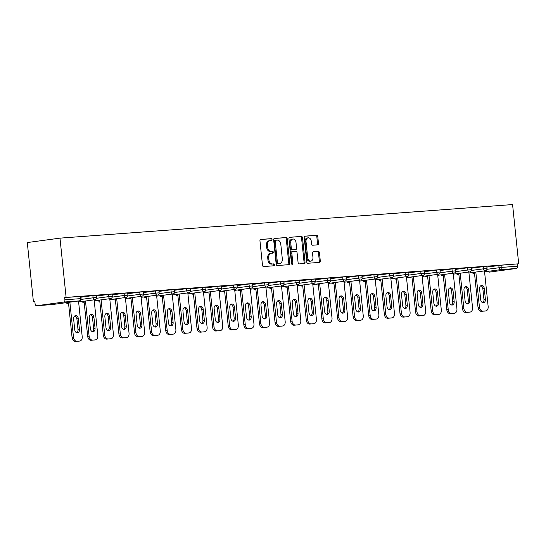 <?xml version="1.0" encoding="UTF-8"?>
<svg xmlns="http://www.w3.org/2000/svg" width="546" height="546" viewBox="0 0 546 546"><rect width="100%" height="100%" fill="white"/><g stroke="black" fill="none" stroke-linecap="round" stroke-linejoin="round"><path stroke-width="0.82" d="M272.024 239.551A0.955 0.689 82.3 0 0 271.239 238.657L260.804 239.428A1.365 0.983 82.3 0 0 260.756 239.435A1.365 0.983 82.3 0 0 259.957 240.861L262.483 265.26A1.365 0.983 82.3 0 0 263.602 266.544L274.044 265.772A0.955 0.689 82.3 0 0 273.846 263.875L272.495 263.977A4.361 3.146 82.3 0 1 268.905 259.869L268.693 257.835A4.361 3.146 82.3 0 1 271.253 253.276A4.361 3.146 82.3 0 1 271.389 253.262L272.741 253.16A0.955 0.689 82.3 0 0 272.543 251.262L271.191 251.365A4.361 3.146 82.3 0 1 267.601 247.256L267.39 245.222A4.361 3.146 82.3 0 1 269.949 240.67A4.361 3.146 82.3 0 1 270.086 240.656L271.437 240.554A0.955 0.689 82.3 0 0 272.024 239.551M270.714 240.609A0.955 0.689 82.3 0 0 270.29 238.786L260.524 239.51M273.321 265.827A0.955 0.689 82.3 0 0 272.891 264.005L272.495 263.977M272.017 253.214A0.955 0.689 82.3 0 0 271.587 251.392L271.191 251.365M317.642 244.847A1.365 0.983 82.3 0 0 317.683 244.84A1.365 0.983 82.3 0 0 318.482 243.414L317.772 236.568A1.365 0.983 82.3 0 0 316.653 235.285L305.057 236.145A1.365 0.983 82.3 0 0 305.016 236.152A1.365 0.983 82.3 0 0 304.218 237.571L306.743 261.978A1.365 0.983 82.3 0 0 307.862 263.261L319.458 262.401A1.365 0.983 82.3 0 0 319.499 262.401A1.365 0.983 82.3 0 0 320.297 260.974L319.444 252.702A1.365 0.983 82.3 0 0 318.318 251.419L313.356 251.788A1.365 0.983 82.3 0 0 313.315 251.795A1.365 0.983 82.3 0 0 312.517 253.214L312.94 257.316A3.645 2.634 82.3 0 1 310.804 261.131A3.645 2.634 82.3 0 1 307.685 257.712L306.026 241.639A3.645 2.634 82.3 0 1 308.162 237.831A3.645 2.634 82.3 0 1 311.281 241.25L311.554 243.932A1.365 0.983 82.3 0 0 312.681 245.215L317.642 244.847M518.7 263.814L66.107 297.393L59.985 238.138L512.578 204.559L518.7 263.814L501.76 265.158L501.986 267.369L517.499 266.216L517.274 264.005M287.223 238.834A1.365 0.983 82.3 0 0 286.097 237.551L274.508 238.411A1.365 0.983 82.3 0 0 274.467 238.418A1.365 0.983 82.3 0 0 273.662 239.844L276.187 264.244A1.365 0.983 82.3 0 0 277.307 265.527L288.902 264.667A1.365 0.983 82.3 0 0 288.943 264.667A1.365 0.983 82.3 0 0 289.742 263.24L287.223 238.834L286.268 238.964A1.365 0.983 82.3 0 0 285.149 237.681L274.228 238.493M289.783 237.278L301.378 236.418A1.365 0.983 82.3 0 1 302.498 237.701L305.023 262.107A1.365 0.983 82.3 0 1 304.218 263.534A1.365 0.983 82.3 0 1 304.177 263.534L299.215 263.902A1.365 0.983 82.3 0 1 298.096 262.619L297.072 252.723A1.365 0.983 82.3 0 0 295.946 251.44L292.656 251.686A1.365 0.983 82.3 0 0 292.615 251.692A1.365 0.983 82.3 0 0 291.817 253.112L292.881 263.418A0.955 0.689 82.3 0 1 291.503 263.52L288.943 238.711A1.365 0.983 82.3 0 1 289.742 237.285A1.365 0.983 82.3 0 1 289.783 237.278L289.701 237.292M59.985 238.138L27.3 242.56L33.422 301.815L34.862 301.706M63.691 302.061L36.725 305.712L52.239 304.559L79.204 300.914L63.691 302.061A2.082 1.44 -94.2 0 0 64.906 299.795L80.419 298.648L80.194 296.437L64.681 297.584L64.906 299.795M36.725 305.712A2.082 1.44 -94.2 0 1 36.664 305.719A2.082 1.44 -94.2 0 1 35.081 303.835L34.855 301.624L33.422 301.815M489.318 272.133A2.082 1.44 85.8 0 1 489.257 272.14L516.284 268.482L500.771 269.635L484.568 271.826M486.868 267.083L501.76 265.158M66.107 297.393L64.681 297.584M80.194 296.437L80.835 296.417L81.067 298.628L80.419 298.648A2.082 1.44 -94.2 0 1 79.204 300.914A2.082 1.502 82.3 0 0 79.272 300.907A2.082 2.082 0 0 0 81.067 298.628M483.21 266.619L486.786 266.298L487.018 268.509L483.442 268.83L483.21 266.619L471.253 268.236M467.601 267.779L471.171 267.451L471.403 269.663L467.826 269.99L467.601 267.779L455.644 269.396M451.986 268.939L455.562 268.612L455.787 270.823L452.218 271.15L451.986 268.939L440.028 270.557M436.37 270.099L439.946 269.772L440.178 271.983L436.602 272.304L436.37 270.099L424.413 271.717M420.761 271.253L424.331 270.932L424.563 273.137L420.986 273.464L420.761 271.253L408.804 272.87M405.146 272.413L408.722 272.085L408.947 274.297L405.371 274.624L405.146 272.413L393.188 274.031M389.53 273.573L393.106 273.246L393.332 275.457L389.762 275.785L389.53 273.573L377.573 275.191M373.921 274.734L377.491 274.406L377.723 276.617L374.147 276.938L373.921 274.734L361.957 276.351M358.306 275.887L361.882 275.566L362.107 277.771L358.531 278.098L358.306 275.887L346.348 277.505M342.69 277.047L346.266 276.72L346.492 278.931L342.922 279.259L342.69 277.047L330.733 278.665M327.081 278.207L330.651 277.88L330.883 280.091L327.307 280.419L327.081 278.207L315.117 279.825M311.466 279.361L315.042 279.04L315.267 281.251L311.691 281.572L311.466 279.361L299.508 280.985M295.85 280.521L299.426 280.2L299.652 282.405L296.082 282.732L295.85 280.521L283.893 282.139M280.235 281.681L283.811 281.354L284.043 283.565L280.467 283.893L280.235 281.681L268.277 283.299M264.626 282.842L268.195 282.514L268.427 284.725L264.851 285.046L264.626 282.842L252.668 284.459M249.01 283.995L252.586 283.674L252.812 285.886L249.242 286.206L249.01 283.995L237.053 285.613M233.395 285.155L236.971 284.828L237.203 287.039L233.627 287.367L233.395 285.155L221.437 286.773M217.786 286.316L221.355 285.988L221.587 288.199L218.011 288.527L217.786 286.316L205.828 287.933M202.17 287.476L205.746 287.148L205.972 289.36L202.395 289.68L202.17 287.476L190.213 289.093M186.555 288.629L190.131 288.308L190.356 290.513L186.787 290.841L186.555 288.629L174.597 290.247M170.946 289.79L174.515 289.462L174.747 291.673L171.171 292.001L170.946 289.79L158.982 291.407M155.33 290.95L158.906 290.622L159.132 292.833L155.555 293.161L155.33 290.95L143.373 292.567M139.715 292.11L143.291 291.782L143.516 293.994L139.947 294.314L139.715 292.11L127.757 293.728M124.106 293.263L127.675 292.943L127.907 295.147L124.331 295.475L124.106 293.263L112.142 294.881M108.49 294.424L112.066 294.096L112.292 296.307L108.715 296.635L108.49 294.424L96.533 296.041M92.875 295.584L96.451 295.256L96.676 297.468L93.107 297.795L92.875 295.584L80.917 297.201M517.499 266.216A2.082 1.44 85.8 0 1 516.284 268.482M269.13 240.779A4.361 3.146 82.3 0 0 268.994 240.8A4.361 3.146 82.3 0 0 266.434 245.352L267.39 245.222M270.243 251.494A4.361 3.146 82.3 0 1 266.646 247.386L266.434 245.352M270.434 253.392A4.361 3.146 82.3 0 0 270.297 253.405A4.361 3.146 82.3 0 0 267.738 257.965L268.693 257.835M271.539 264.1A4.361 3.146 82.3 0 1 267.95 259.998L267.738 257.965M288.227 264.721A1.365 0.983 82.3 0 0 288.793 263.37L286.268 238.964M275.785 240.233A0.955 0.689 82.3 0 0 275.191 241.23L277.409 262.653A0.955 0.689 82.3 0 0 278.194 263.554L279.62 263.445A4.361 3.146 82.3 0 0 279.757 263.431A4.361 3.146 82.3 0 0 282.316 258.872L280.801 244.233A4.361 3.146 82.3 0 0 277.211 240.124L275.785 240.233M275.723 240.24L274.829 240.363A0.955 0.689 82.3 0 0 274.242 241.359L275.191 241.23M278.938 263.541A4.361 3.146 82.3 0 1 278.801 263.561A4.361 3.146 82.3 0 1 278.665 263.575L277.238 263.677A0.955 0.689 82.3 0 1 276.453 262.783L274.242 241.359M289.503 237.36L301.378 236.418M303.501 263.588A1.365 0.983 82.3 0 0 304.067 262.237L301.542 237.831A1.365 0.983 82.3 0 0 300.423 236.548M292.574 251.699L291.707 251.815A1.365 0.983 82.3 0 0 291.66 251.815A1.365 0.983 82.3 0 0 290.861 253.242L291.926 263.547L292.881 263.418M291.81 264.209A0.955 0.689 82.3 0 0 291.926 263.547M296.007 242.451A3.645 2.634 82.3 0 0 292.895 239.032A3.645 2.634 82.3 0 0 290.752 242.84L291.339 248.505A1.365 0.983 82.3 0 0 292.465 249.788L295.755 249.542A1.365 0.983 82.3 0 0 295.796 249.536A1.365 0.983 82.3 0 0 296.594 248.116L296.007 242.451M292.895 239.032L291.939 239.162A3.645 2.634 82.3 0 0 289.803 242.97L290.752 242.84M294.888 249.659A1.365 0.983 82.3 0 1 294.84 249.665A1.365 0.983 82.3 0 1 294.799 249.672L291.509 249.918A1.365 0.983 82.3 0 1 290.383 248.635L289.803 242.97M308.162 237.831L307.207 237.96A3.645 2.634 82.3 0 0 305.071 241.769L306.026 241.639M310.804 261.131L309.848 261.261A3.645 2.634 82.3 0 1 306.729 257.835L305.071 241.769M318.782 262.455A1.365 0.983 82.3 0 0 319.342 261.104L318.489 252.832A1.365 0.983 82.3 0 0 317.369 251.549L313.083 251.87M316.967 244.895A1.365 0.983 82.3 0 0 317.526 243.543L316.823 236.698A1.365 0.983 82.3 0 0 315.697 235.415L304.784 236.227M75.505 341.441L79.634 341.052L75.505 341.441A4.17 3.01 -97.7 0 1 72.072 337.524L68.441 302.368M74.85 315.861A3.262 2.355 -97.7 0 1 76.897 318.864L78.017 329.634A3.262 2.355 -97.7 0 1 76.795 332.794M72.072 337.524L73.498 337.332L69.868 302.177M73.498 337.332A4.17 3.01 82.3 0 0 76.931 341.25M79.634 341.052A4.17 3.01 82.3 0 0 79.764 341.038A4.17 3.01 82.3 0 0 82.207 336.684L78.522 301.003M73.628 319.014A3.262 2.355 -97.7 0 1 75.539 315.608A3.262 2.355 -97.7 0 1 78.331 318.666L79.443 329.443A3.262 2.355 -97.7 0 1 77.532 332.855A3.262 2.355 -97.7 0 1 74.741 329.791L73.628 319.014M91.114 340.288L95.25 339.892L91.114 340.288A4.17 3.01 -97.7 0 1 87.688 336.363L84.05 301.215M90.459 314.701A3.262 2.355 -97.7 0 1 92.513 317.704L93.625 328.48A3.262 2.355 -97.7 0 1 92.404 331.634M87.688 336.363L89.114 336.172L85.483 301.017M89.114 336.172A4.17 3.01 82.3 0 0 92.547 340.09M95.25 339.892A4.17 3.01 82.3 0 0 95.379 339.878A4.17 3.01 82.3 0 0 97.823 335.524L94.137 299.85M89.237 317.861A3.262 2.355 -97.7 0 1 91.155 314.448A3.262 2.355 -97.7 0 1 93.946 317.513L95.059 328.282A3.262 2.355 -97.7 0 1 93.141 331.695A3.262 2.355 -97.7 0 1 90.349 328.631L89.237 317.861M106.729 339.127L110.858 338.732L106.729 339.127A4.17 3.01 -97.7 0 1 103.296 335.203L99.665 300.054M106.074 313.541A3.262 2.355 -97.7 0 1 108.128 316.543L109.241 327.32A3.262 2.355 -97.7 0 1 108.019 330.473M103.296 335.203L104.73 335.012L101.099 299.856M104.73 335.012A4.17 3.01 82.3 0 0 108.156 338.936M110.858 338.732A4.17 3.01 82.3 0 0 110.995 338.718A4.17 3.01 82.3 0 0 113.438 334.364L109.746 298.689M104.852 316.7A3.262 2.355 -97.7 0 1 106.77 313.288A3.262 2.355 -97.7 0 1 109.555 316.352L110.667 327.122A3.262 2.355 -97.7 0 1 108.756 330.535A3.262 2.355 -97.7 0 1 105.965 327.477L104.852 316.7M122.345 337.967L126.474 337.578L122.345 337.967A4.17 3.01 -97.7 0 1 118.912 334.05L115.281 298.894M121.69 312.387A3.262 2.355 -97.7 0 1 123.744 315.383L124.857 326.16A3.262 2.355 -97.7 0 1 123.635 329.32M118.912 334.05L120.338 333.852L116.707 298.703M120.338 333.852A4.17 3.01 82.3 0 0 123.771 337.776M126.474 337.578A4.17 3.01 82.3 0 0 126.604 337.565A4.17 3.01 82.3 0 0 129.047 333.21L125.362 297.529M120.468 315.54A3.262 2.355 -97.7 0 1 122.379 312.135A3.262 2.355 -97.7 0 1 125.171 315.192L126.283 325.969A3.262 2.355 -97.7 0 1 124.372 329.375A3.262 2.355 -97.7 0 1 121.581 326.317L120.468 315.54M137.954 336.814L142.09 336.418L137.954 336.814A4.17 3.01 -97.7 0 1 134.528 332.889L130.89 297.734M137.299 311.227A3.262 2.355 -97.7 0 1 139.353 314.23L140.465 325A3.262 2.355 -97.7 0 1 139.25 328.16M134.528 332.889L135.954 332.698L132.323 297.543M135.954 332.698A4.17 3.01 82.3 0 0 139.387 336.616M142.09 336.418A4.17 3.01 82.3 0 0 142.219 336.404A4.17 3.01 82.3 0 0 144.663 332.05L140.977 296.369M136.077 314.38A3.262 2.355 -97.7 0 1 137.995 310.974A3.262 2.355 -97.7 0 1 140.786 314.032L141.899 324.809A3.262 2.355 -97.7 0 1 139.981 328.221A3.262 2.355 -97.7 0 1 137.196 325.157L136.077 314.38M153.569 335.654L157.705 335.258L153.569 335.654A4.17 3.01 -97.7 0 1 150.136 331.729L146.505 296.58M152.914 310.067A3.262 2.355 -97.7 0 1 154.968 313.07L156.081 323.846A3.262 2.355 -97.7 0 1 154.859 326.999M150.136 331.729L151.57 331.538L147.939 296.382M151.57 331.538A4.17 3.01 82.3 0 0 155.003 335.456M157.705 335.258A4.17 3.01 82.3 0 0 157.835 335.244A4.17 3.01 82.3 0 0 160.278 330.89L156.586 295.215M151.692 313.227A3.262 2.355 -97.7 0 1 153.61 309.814A3.262 2.355 -97.7 0 1 156.395 312.878L157.514 323.648A3.262 2.355 -97.7 0 1 155.596 327.061A3.262 2.355 -97.7 0 1 152.805 323.996L151.692 313.227M169.185 334.493L173.314 334.097L169.185 334.493A4.17 3.01 -97.7 0 1 165.752 330.576L162.121 295.42M168.53 308.906A3.262 2.355 -97.7 0 1 170.584 311.909L171.697 322.686A3.262 2.355 -97.7 0 1 170.475 325.846M165.752 330.576L167.185 330.378L163.547 295.229M167.185 330.378A4.17 3.01 82.3 0 0 170.611 334.302M173.314 334.097A4.17 3.01 82.3 0 0 173.444 334.084A4.17 3.01 82.3 0 0 175.887 329.736L172.202 294.055M167.308 312.066A3.262 2.355 -97.7 0 1 169.219 308.654A3.262 2.355 -97.7 0 1 172.01 311.718L173.123 322.495A3.262 2.355 -97.7 0 1 171.212 325.901A3.262 2.355 -97.7 0 1 168.421 322.843L167.308 312.066M184.801 333.333L188.93 332.944L184.801 333.333A4.17 3.01 -97.7 0 1 181.368 329.415L177.737 294.26M184.138 307.753A3.262 2.355 -97.7 0 1 186.193 310.749L187.305 321.526A3.262 2.355 -97.7 0 1 186.09 324.686M181.368 329.415L182.794 329.218L179.163 294.069M182.794 329.218A4.17 3.01 82.3 0 0 186.227 333.142M188.93 332.944A4.17 3.01 82.3 0 0 189.059 332.93A4.17 3.01 82.3 0 0 191.503 328.576L187.817 292.895M182.924 310.906A3.262 2.355 -97.7 0 1 184.835 307.5A3.262 2.355 -97.7 0 1 187.626 310.558L188.739 321.335A3.262 2.355 -97.7 0 1 186.821 324.74A3.262 2.355 -97.7 0 1 184.036 321.683L182.924 310.906M200.409 332.18L204.545 331.784L200.409 332.18A4.17 3.01 -97.7 0 1 196.983 328.255L193.345 293.1M199.754 306.593A3.262 2.355 -97.7 0 1 201.808 309.596L202.921 320.365A3.262 2.355 -97.7 0 1 201.699 323.525M196.983 328.255L198.41 328.064L194.779 292.909M198.41 328.064A4.17 3.01 82.3 0 0 201.843 331.982M204.545 331.784A4.17 3.01 82.3 0 0 204.675 331.77A4.17 3.01 82.3 0 0 207.118 327.416L203.433 291.741M198.532 309.753A3.262 2.355 -97.7 0 1 200.45 306.34A3.262 2.355 -97.7 0 1 203.235 309.398L204.354 320.174A3.262 2.355 -97.7 0 1 202.436 323.587A3.262 2.355 -97.7 0 1 199.645 320.522L198.532 309.753M216.025 331.019L220.154 330.623L216.025 331.019A4.17 3.01 -97.7 0 1 212.592 327.095L208.961 291.946M215.37 305.432A3.262 2.355 -97.7 0 1 217.424 308.435L218.536 319.212A3.262 2.355 -97.7 0 1 217.315 322.365M212.592 327.095L214.025 326.904L210.387 291.748M214.025 326.904A4.17 3.01 82.3 0 0 217.451 330.828M220.154 330.623A4.17 3.01 82.3 0 0 220.284 330.61A4.17 3.01 82.3 0 0 222.727 326.255L219.042 290.581M214.148 308.592A3.262 2.355 -97.7 0 1 216.059 305.18A3.262 2.355 -97.7 0 1 218.85 308.244L219.963 319.014A3.262 2.355 -97.7 0 1 218.052 322.427A3.262 2.355 -97.7 0 1 215.26 319.362L214.148 308.592M231.64 329.859L235.77 329.463L231.64 329.859A4.17 3.01 -97.7 0 1 228.208 325.942L224.577 290.786M230.978 304.272A3.262 2.355 -97.7 0 1 233.033 307.275L234.152 318.052A3.262 2.355 -97.7 0 1 232.93 321.212M228.208 325.942L229.634 325.744L226.003 290.595M229.634 325.744A4.17 3.01 82.3 0 0 233.067 329.668M235.77 329.463A4.17 3.01 82.3 0 0 235.899 329.45A4.17 3.01 82.3 0 0 238.343 325.102L234.657 289.421M229.764 307.432A3.262 2.355 -97.7 0 1 231.675 304.02A3.262 2.355 -97.7 0 1 234.466 307.084L235.579 317.861A3.262 2.355 -97.7 0 1 233.661 321.266A3.262 2.355 -97.7 0 1 230.876 318.209L229.764 307.432M247.249 328.699L251.385 328.31L247.249 328.699A4.17 3.01 -97.7 0 1 243.823 324.781L240.185 289.626M246.594 303.119A3.262 2.355 -97.7 0 1 248.648 306.122L249.761 316.892A3.262 2.355 -97.7 0 1 248.539 320.052M243.823 324.781L245.25 324.59L241.619 289.435M245.25 324.59A4.17 3.01 82.3 0 0 248.683 328.508M251.385 328.31A4.17 3.01 82.3 0 0 251.515 328.296A4.17 3.01 82.3 0 0 253.958 323.942L250.273 288.261M245.372 306.272A3.262 2.355 -97.7 0 1 247.29 302.866A3.262 2.355 -97.7 0 1 250.082 305.924L251.194 316.7A3.262 2.355 -97.7 0 1 249.276 320.106A3.262 2.355 -97.7 0 1 246.485 317.049L245.372 306.272M262.865 327.545L266.994 327.15L262.865 327.545A4.17 3.01 -97.7 0 1 259.432 323.621L255.801 288.465M262.21 301.958A3.262 2.355 -97.7 0 1 264.264 304.961L265.376 315.731A3.262 2.355 -97.7 0 1 264.155 318.891M259.432 323.621L260.865 323.43L257.227 288.274M260.865 323.43A4.17 3.01 82.3 0 0 264.291 327.347M266.994 327.15A4.17 3.01 82.3 0 0 267.124 327.136A4.17 3.01 82.3 0 0 269.574 322.782L265.882 287.107M260.988 305.118A3.262 2.355 -97.7 0 1 262.899 301.706A3.262 2.355 -97.7 0 1 265.69 304.764L266.803 315.54A3.262 2.355 -97.7 0 1 264.892 318.953A3.262 2.355 -97.7 0 1 262.1 315.888L260.988 305.118M278.48 326.385L282.61 325.989L278.48 326.385A4.17 3.01 -97.7 0 1 275.048 322.461L271.417 287.312M277.825 300.798A3.262 2.355 -97.7 0 1 279.873 303.801L280.992 314.578A3.262 2.355 -97.7 0 1 279.77 317.731M275.048 322.461L276.474 322.27L272.843 287.114M276.474 322.27A4.17 3.01 82.3 0 0 279.907 326.194M282.61 325.989A4.17 3.01 82.3 0 0 282.739 325.976A4.17 3.01 82.3 0 0 285.183 321.621L281.497 285.947M276.604 303.958A3.262 2.355 -97.7 0 1 278.515 300.546A3.262 2.355 -97.7 0 1 281.306 303.61L282.418 314.38A3.262 2.355 -97.7 0 1 280.507 317.792A3.262 2.355 -97.7 0 1 277.716 314.735L276.604 303.958M294.089 325.225L298.225 324.829L294.089 325.225A4.17 3.01 -97.7 0 1 290.663 321.307L287.025 286.152M293.434 299.638A3.262 2.355 -97.7 0 1 295.488 302.641L296.601 313.418A3.262 2.355 -97.7 0 1 295.379 316.578M290.663 321.307L292.09 321.109L288.459 285.961M292.09 321.109A4.17 3.01 82.3 0 0 295.522 325.034M298.225 324.829A4.17 3.01 82.3 0 0 298.355 324.815A4.17 3.01 82.3 0 0 300.798 320.468L297.113 284.787M292.212 302.798A3.262 2.355 -97.7 0 1 294.13 299.392A3.262 2.355 -97.7 0 1 296.922 302.45L298.034 313.227A3.262 2.355 -97.7 0 1 296.116 316.632A3.262 2.355 -97.7 0 1 293.332 313.575L292.212 302.798M309.705 324.065L313.834 323.676L309.705 324.065A4.17 3.01 -97.7 0 1 306.272 320.147L302.641 284.992M309.05 298.485A3.262 2.355 -97.7 0 1 311.104 301.488L312.216 312.257A3.262 2.355 -97.7 0 1 310.995 315.417M306.272 320.147L307.705 319.956L304.074 284.8M307.705 319.956A4.17 3.01 82.3 0 0 311.131 323.874M313.834 323.676A4.17 3.01 82.3 0 0 313.97 323.662A4.17 3.01 82.3 0 0 316.414 319.308L312.721 283.627M307.828 301.638A3.262 2.355 -97.7 0 1 309.746 298.232A3.262 2.355 -97.7 0 1 312.53 301.29L313.643 312.066A3.262 2.355 -97.7 0 1 311.732 315.479A3.262 2.355 -97.7 0 1 308.94 312.414L307.828 301.638M325.32 322.911L329.45 322.515L325.32 322.911A4.17 3.01 -97.7 0 1 321.887 318.987L318.257 283.838M324.665 297.324A3.262 2.355 -97.7 0 1 326.72 300.327L327.832 311.104A3.262 2.355 -97.7 0 1 326.61 314.257M321.887 318.987L323.314 318.796L319.683 283.64M323.314 318.796A4.17 3.01 82.3 0 0 326.747 322.713M329.45 322.515A4.17 3.01 82.3 0 0 329.579 322.502A4.17 3.01 82.3 0 0 332.023 318.147L328.337 282.473M323.444 300.484A3.262 2.355 -97.7 0 1 325.355 297.072A3.262 2.355 -97.7 0 1 328.146 300.136L329.258 310.906A3.262 2.355 -97.7 0 1 327.347 314.319A3.262 2.355 -97.7 0 1 324.556 311.254L323.444 300.484M340.929 321.751L345.065 321.355L340.929 321.751A4.17 3.01 -97.7 0 1 337.503 317.827L333.865 282.678M340.274 296.164A3.262 2.355 -97.7 0 1 342.328 299.167L343.441 309.944A3.262 2.355 -97.7 0 1 342.226 313.097M337.503 317.827L338.93 317.635L335.299 282.48M338.93 317.635A4.17 3.01 82.3 0 0 342.362 321.56M345.065 321.355A4.17 3.01 82.3 0 0 345.195 321.341A4.17 3.01 82.3 0 0 347.638 316.987L343.953 281.313M339.052 299.324A3.262 2.355 -97.7 0 1 340.97 295.912A3.262 2.355 -97.7 0 1 343.762 298.976L344.874 309.746A3.262 2.355 -97.7 0 1 342.956 313.158A3.262 2.355 -97.7 0 1 340.172 310.101L339.052 299.324M356.545 320.591L360.681 320.202L356.545 320.591A4.17 3.01 -97.7 0 1 353.112 316.673L349.481 281.518M355.89 295.011A3.262 2.355 -97.7 0 1 357.944 298.007L359.056 308.783A3.262 2.355 -97.7 0 1 357.835 311.943M353.112 316.673L354.545 316.475L350.914 281.327M354.545 316.475A4.17 3.01 82.3 0 0 357.978 320.4M360.681 320.202A4.17 3.01 82.3 0 0 360.81 320.188A4.17 3.01 82.3 0 0 363.254 315.834L359.561 280.153M354.668 298.164A3.262 2.355 -97.7 0 1 356.586 294.758A3.262 2.355 -97.7 0 1 359.37 297.816L360.49 308.592A3.262 2.355 -97.7 0 1 358.572 311.998A3.262 2.355 -97.7 0 1 355.78 308.94L354.668 298.164M372.16 319.437L376.29 319.041L372.16 319.437A4.17 3.01 -97.7 0 1 368.727 315.513L365.097 280.357M371.505 293.85A3.262 2.355 -97.7 0 1 373.56 296.853L374.672 307.623A3.262 2.355 -97.7 0 1 373.45 310.783M368.727 315.513L370.161 315.322L366.523 280.166M370.161 315.322A4.17 3.01 82.3 0 0 373.587 319.239M376.29 319.041A4.17 3.01 82.3 0 0 376.419 319.028A4.17 3.01 82.3 0 0 378.863 314.673L375.177 278.992M370.284 297.004A3.262 2.355 -97.7 0 1 372.195 293.598A3.262 2.355 -97.7 0 1 374.986 296.655L376.098 307.432A3.262 2.355 -97.7 0 1 374.187 310.845A3.262 2.355 -97.7 0 1 371.396 307.78L370.284 297.004M387.776 318.277L391.905 317.881L387.776 318.277A4.17 3.01 -97.7 0 1 384.343 314.353L380.712 279.204M387.114 292.69A3.262 2.355 -97.7 0 1 389.168 295.693L390.281 306.47A3.262 2.355 -97.7 0 1 389.066 309.623M384.343 314.353L385.769 314.162L382.139 279.006M385.769 314.162A4.17 3.01 82.3 0 0 389.202 318.079M391.905 317.881A4.17 3.01 82.3 0 0 392.035 317.868A4.17 3.01 82.3 0 0 394.478 313.513L390.793 277.839M385.899 295.85A3.262 2.355 -97.7 0 1 387.81 292.438A3.262 2.355 -97.7 0 1 390.602 295.502L391.714 306.272A3.262 2.355 -97.7 0 1 389.796 309.684A3.262 2.355 -97.7 0 1 387.012 306.62L385.899 295.85M403.385 317.117L407.521 316.721L403.385 317.117A4.17 3.01 -97.7 0 1 399.959 313.199L396.321 278.044M402.73 291.53A3.262 2.355 -97.7 0 1 404.784 294.533L405.896 305.31A3.262 2.355 -97.7 0 1 404.675 308.47M399.959 313.199L401.385 313.001L397.754 277.853M401.385 313.001A4.17 3.01 82.3 0 0 404.818 316.926M407.521 316.721A4.17 3.01 82.3 0 0 407.65 316.707A4.17 3.01 82.3 0 0 410.094 312.36L406.408 276.679M401.508 294.69A3.262 2.355 -97.7 0 1 403.426 291.277A3.262 2.355 -97.7 0 1 406.21 294.342L407.33 305.118A3.262 2.355 -97.7 0 1 405.412 308.524A3.262 2.355 -97.7 0 1 402.62 305.467L401.508 294.69M419 315.957L423.13 315.568L419 315.957A4.17 3.01 -97.7 0 1 415.567 312.039L411.937 276.883M418.345 290.376A3.262 2.355 -97.7 0 1 420.4 293.373L421.512 304.149A3.262 2.355 -97.7 0 1 420.29 307.309M415.567 312.039L417.001 311.841L413.363 276.692M417.001 311.841A4.17 3.01 82.3 0 0 420.427 315.765M423.13 315.568A4.17 3.01 82.3 0 0 423.259 315.554A4.17 3.01 82.3 0 0 425.703 311.2L422.017 275.518M417.124 293.53A3.262 2.355 -97.7 0 1 419.035 290.124A3.262 2.355 -97.7 0 1 421.826 293.182L422.938 303.958A3.262 2.355 -97.7 0 1 421.027 307.364A3.262 2.355 -97.7 0 1 418.236 304.306L417.124 293.53M434.616 314.803L438.745 314.407L434.616 314.803A4.17 3.01 -97.7 0 1 431.183 310.879L427.552 275.723M433.954 289.216A3.262 2.355 -97.7 0 1 436.008 292.219L437.128 302.989A3.262 2.355 -97.7 0 1 435.906 306.149M431.183 310.879L432.609 310.688L428.979 275.532M432.609 310.688A4.17 3.01 82.3 0 0 436.042 314.605M438.745 314.407A4.17 3.01 82.3 0 0 438.875 314.394A4.17 3.01 82.3 0 0 441.318 310.039L437.633 274.365M432.739 292.376A3.262 2.355 -97.7 0 1 434.65 288.964A3.262 2.355 -97.7 0 1 437.442 292.021L438.554 302.798A3.262 2.355 -97.7 0 1 436.636 306.21A3.262 2.355 -97.7 0 1 433.852 303.146L432.739 292.376M450.225 313.643L454.361 313.247L450.225 313.643A4.17 3.01 -97.7 0 1 446.799 309.719L443.161 274.57M449.57 288.056A3.262 2.355 -97.7 0 1 451.624 291.059L452.736 301.836A3.262 2.355 -97.7 0 1 451.515 304.989M446.799 309.719L448.225 309.527L444.594 274.372M448.225 309.527A4.17 3.01 82.3 0 0 451.658 313.452M454.361 313.247A4.17 3.01 82.3 0 0 454.49 313.233A4.17 3.01 82.3 0 0 456.934 308.879L453.248 273.205M448.348 291.216A3.262 2.355 -97.7 0 1 450.266 287.803A3.262 2.355 -97.7 0 1 453.057 290.868L454.17 301.638A3.262 2.355 -97.7 0 1 452.252 305.05A3.262 2.355 -97.7 0 1 449.46 301.986L448.348 291.216M465.84 312.483L469.97 312.087L465.84 312.483A4.17 3.01 -97.7 0 1 462.407 308.565L458.777 273.41M465.185 286.896A3.262 2.355 -97.7 0 1 467.24 289.899L468.352 300.675A3.262 2.355 -97.7 0 1 467.13 303.835M462.407 308.565L463.841 308.367L460.203 273.218M463.841 308.367A4.17 3.01 82.3 0 0 467.267 312.292M469.97 312.087A4.17 3.01 82.3 0 0 470.099 312.073A4.17 3.01 82.3 0 0 472.549 307.726L468.857 272.045M463.963 290.056A3.262 2.355 -97.7 0 1 465.875 286.643A3.262 2.355 -97.7 0 1 468.666 289.708L469.778 300.484A3.262 2.355 -97.7 0 1 467.867 303.89A3.262 2.355 -97.7 0 1 465.076 300.832L463.963 290.056M481.456 311.322L485.585 310.933L481.456 311.322A4.17 3.01 -97.7 0 1 478.023 307.405L474.392 272.249M480.801 285.742A3.262 2.355 -97.7 0 1 482.848 288.745L483.968 299.515A3.262 2.355 -97.7 0 1 482.746 302.675M478.023 307.405L479.449 307.214L475.819 272.058M479.449 307.214A4.17 3.01 82.3 0 0 482.882 311.131M485.585 310.933A4.17 3.01 82.3 0 0 485.715 310.92A4.17 3.01 82.3 0 0 488.158 306.565L484.473 270.884M479.579 288.895A3.262 2.355 -97.7 0 1 481.49 285.49A3.262 2.355 -97.7 0 1 484.282 288.547L485.394 299.324A3.262 2.355 -97.7 0 1 483.483 302.73A3.262 2.355 -97.7 0 1 480.692 299.672L479.579 288.895M270.29 238.786L271.239 238.657M272.891 264.005L273.846 263.875M271.587 251.392L272.543 251.262M474.488 273.191L473.744 273.287A2.082 1.44 85.8 0 0 473.805 273.28A2.082 1.502 -97.7 0 1 472.495 272.509M486.943 269.315L501.986 267.369A2.082 1.44 85.8 0 1 500.771 269.635A2.082 1.502 -97.7 0 1 499.058 267.676L498.826 265.465M80.992 299.433L93.107 297.795A2.082 1.502 -97.7 0 0 94.82 299.754A2.082 1.502 82.3 0 0 94.881 299.747A2.082 2.082 0 0 0 96.676 297.468M66.059 302.689A2.082 2.082 0 0 0 67.916 303.392A2.082 1.502 82.3 0 1 67.854 303.399A2.082 1.502 -97.7 0 1 66.544 302.627M96.601 298.273L108.715 296.635A2.082 1.502 -97.7 0 0 110.435 298.594A2.082 1.502 82.3 0 0 110.497 298.587A2.082 2.082 0 0 0 112.292 296.307M112.217 297.113L124.331 295.475A2.082 1.502 -97.7 0 0 126.044 297.433A2.082 1.502 82.3 0 0 126.112 297.427A2.082 2.082 0 0 0 127.907 295.147M127.832 295.952L139.947 294.314A2.082 1.502 -97.7 0 0 141.66 296.28A2.082 1.502 82.3 0 0 141.728 296.273A2.082 2.082 0 0 0 143.516 293.994M143.441 294.799L155.555 293.161A2.082 1.502 -97.7 0 0 157.275 295.12A2.082 1.502 82.3 0 0 157.337 295.113A2.082 2.082 0 0 0 159.132 292.833M159.057 293.639L171.171 292.001A2.082 1.502 -97.7 0 0 172.884 293.96A2.082 1.502 82.3 0 0 172.952 293.953A2.082 2.082 0 0 0 174.747 291.673M174.672 292.479L186.787 290.841A2.082 1.502 -97.7 0 0 188.5 292.799A2.082 1.502 82.3 0 0 188.568 292.793A2.082 2.082 0 0 0 190.356 290.513M190.281 291.325L202.395 289.68A2.082 1.502 -97.7 0 0 204.115 291.646A2.082 1.502 82.3 0 0 204.177 291.639A2.082 2.082 0 0 0 205.972 289.36M205.897 290.165L218.011 288.527A2.082 1.502 -97.7 0 0 219.724 290.486A2.082 1.502 82.3 0 0 219.792 290.479A2.082 2.082 0 0 0 221.587 288.199M221.512 289.005L233.627 287.367A2.082 1.502 -97.7 0 0 235.34 289.325A2.082 1.502 82.3 0 0 235.408 289.319A2.082 2.082 0 0 0 237.203 287.039M237.128 287.844L249.242 286.206A2.082 1.502 -97.7 0 0 250.955 288.165A2.082 1.502 82.3 0 0 251.017 288.158A2.082 2.082 0 0 0 252.812 285.886M252.737 286.691L264.851 285.046A2.082 1.502 -97.7 0 0 266.571 287.012A2.082 1.502 82.3 0 0 266.632 287.005A2.082 2.082 0 0 0 268.427 284.725M268.352 285.531L280.467 283.893A2.082 1.502 -97.7 0 0 282.18 285.851A2.082 1.502 82.3 0 0 282.248 285.845A2.082 2.082 0 0 0 284.043 283.565M283.968 284.37L296.082 282.732A2.082 1.502 -97.7 0 0 297.795 284.691A2.082 1.502 82.3 0 0 297.863 284.684A2.082 2.082 0 0 0 299.652 282.405M299.577 283.21L311.691 281.572A2.082 1.502 -97.7 0 0 313.411 283.538A2.082 1.502 82.3 0 0 313.472 283.531A2.082 2.082 0 0 0 315.267 281.251M315.192 282.057L327.307 280.419A2.082 1.502 -97.7 0 0 329.02 282.378A2.082 1.502 82.3 0 0 329.088 282.371A2.082 2.082 0 0 0 330.883 280.091M330.808 280.897L342.922 279.259A2.082 1.502 -97.7 0 0 344.635 281.217A2.082 1.502 82.3 0 0 344.703 281.21A2.082 2.082 0 0 0 346.492 278.931M346.417 279.736L358.531 278.098A2.082 1.502 -97.7 0 0 360.251 280.057A2.082 1.502 82.3 0 0 360.312 280.05A2.082 2.082 0 0 0 362.107 277.771M362.032 278.583L374.147 276.938A2.082 1.502 -97.7 0 0 375.86 278.904A2.082 1.502 82.3 0 0 375.928 278.897A2.082 2.082 0 0 0 377.723 276.617M377.648 277.423L389.762 275.785A2.082 1.502 -97.7 0 0 391.475 277.743A2.082 1.502 82.3 0 0 391.543 277.737A2.082 2.082 0 0 0 393.332 275.457M393.257 276.262L405.371 274.624A2.082 1.502 -97.7 0 0 407.091 276.583A2.082 1.502 82.3 0 0 407.152 276.576A2.082 2.082 0 0 0 408.947 274.297M408.872 275.102L420.986 273.464A2.082 1.502 -97.7 0 0 422.7 275.423A2.082 1.502 82.3 0 0 422.768 275.416A2.082 2.082 0 0 0 424.563 273.137M424.488 273.949L436.602 272.304A2.082 1.502 -97.7 0 0 438.315 274.269A2.082 1.502 82.3 0 0 438.383 274.263A2.082 2.082 0 0 0 440.178 271.983M440.103 272.788L452.218 271.15A2.082 1.502 -97.7 0 0 453.931 273.109A2.082 1.502 82.3 0 0 453.992 273.102A2.082 2.082 0 0 0 455.787 270.823M455.712 271.628L467.826 269.99A2.082 1.502 -97.7 0 0 469.546 271.949A2.082 1.502 82.3 0 0 469.608 271.942A2.082 2.082 0 0 0 471.403 269.663M471.328 270.468L483.442 268.83A2.082 1.502 -97.7 0 0 485.155 270.796A2.082 1.502 82.3 0 0 485.223 270.789A2.082 2.082 0 0 0 487.018 268.509M68.537 303.31L67.916 303.392A2.082 1.502 82.3 0 0 67.984 303.385M81.675 301.535A2.082 2.082 0 0 0 83.531 302.238A2.082 1.502 82.3 0 1 83.463 302.245A2.082 1.502 -97.7 0 1 82.153 301.467M84.152 302.15L83.531 302.238A2.082 1.502 82.3 0 0 83.593 302.225M97.29 300.375A2.082 2.082 0 0 0 99.147 301.078A2.082 1.502 82.3 0 1 99.079 301.085A2.082 1.502 -97.7 0 1 97.768 300.307M99.761 300.996L99.147 301.078A2.082 1.502 82.3 0 0 99.208 301.064M112.899 299.215A2.082 2.082 0 0 0 114.756 299.918A2.082 1.502 82.3 0 1 114.694 299.925A2.082 1.502 -97.7 0 1 113.384 299.153M115.377 299.836L114.756 299.918A2.082 1.502 82.3 0 0 114.824 299.911M128.515 298.055A2.082 2.082 0 0 0 130.371 298.758A2.082 1.502 82.3 0 1 130.303 298.764A2.082 1.502 -97.7 0 1 128.999 297.993M130.992 298.676L130.371 298.758A2.082 1.502 82.3 0 0 130.433 298.751M144.13 296.901A2.082 2.082 0 0 0 145.987 297.604A2.082 1.502 82.3 0 1 145.918 297.611A2.082 1.502 -97.7 0 1 144.608 296.833M146.601 297.515L145.987 297.604A2.082 1.502 82.3 0 0 146.048 297.59M159.739 295.741A2.082 2.082 0 0 0 161.596 296.444A2.082 1.502 82.3 0 1 161.534 296.451A2.082 1.502 -97.7 0 1 160.224 295.673M162.217 296.362L161.596 296.444A2.082 1.502 82.3 0 0 161.664 296.43M175.355 294.581A2.082 2.082 0 0 0 177.211 295.284A2.082 1.502 82.3 0 1 177.15 295.29A2.082 1.502 -97.7 0 1 175.839 294.519M177.832 295.202L177.211 295.284A2.082 1.502 82.3 0 0 177.279 295.277M190.97 293.427A2.082 2.082 0 0 0 192.827 294.13A2.082 1.502 82.3 0 1 192.758 294.137A2.082 1.502 -97.7 0 1 191.448 293.359M193.441 294.041L192.827 294.13A2.082 1.502 82.3 0 0 192.888 294.117M206.579 292.267A2.082 2.082 0 0 0 208.435 292.97A2.082 1.502 82.3 0 1 208.374 292.977A2.082 1.502 -97.7 0 1 207.064 292.199M209.057 292.888L208.435 292.97A2.082 1.502 82.3 0 0 208.504 292.956M222.195 291.107A2.082 2.082 0 0 0 224.051 291.81A2.082 1.502 82.3 0 1 223.99 291.817A2.082 1.502 -97.7 0 1 222.679 291.045M224.672 291.728L224.051 291.81A2.082 1.502 82.3 0 0 224.119 291.796M237.81 289.946A2.082 2.082 0 0 0 239.667 290.649A2.082 1.502 82.3 0 1 239.598 290.656A2.082 1.502 -97.7 0 1 238.288 289.885M240.288 290.568L239.667 290.649A2.082 1.502 82.3 0 0 239.728 290.643M253.426 288.793A2.082 2.082 0 0 0 255.282 289.496A2.082 1.502 82.3 0 1 255.214 289.503A2.082 1.502 -97.7 0 1 253.904 288.725M255.897 289.407L255.282 289.496A2.082 1.502 82.3 0 0 255.344 289.482M269.035 287.633A2.082 2.082 0 0 0 270.891 288.336A2.082 1.502 82.3 0 1 270.83 288.343A2.082 1.502 -97.7 0 1 269.519 287.565M271.512 288.254L270.891 288.336A2.082 1.502 82.3 0 0 270.959 288.322M284.65 286.473A2.082 2.082 0 0 0 286.507 287.176A2.082 1.502 82.3 0 1 286.438 287.182A2.082 1.502 -97.7 0 1 285.128 286.411M287.128 287.094L286.507 287.176A2.082 1.502 82.3 0 0 286.568 287.169M300.266 285.312A2.082 2.082 0 0 0 302.122 286.015A2.082 1.502 82.3 0 1 302.054 286.022A2.082 1.502 -97.7 0 1 300.744 285.251M302.737 285.933L302.122 286.015A2.082 1.502 82.3 0 0 302.184 286.008M315.875 284.159A2.082 2.082 0 0 0 317.731 284.862A2.082 1.502 82.3 0 1 317.67 284.869A2.082 1.502 -97.7 0 1 316.359 284.091M318.352 284.773L317.731 284.862A2.082 1.502 82.3 0 0 317.799 284.848M331.49 282.999A2.082 2.082 0 0 0 333.347 283.702A2.082 1.502 82.3 0 1 333.278 283.708A2.082 1.502 -97.7 0 1 331.975 282.93M333.968 283.62L333.347 283.702A2.082 1.502 82.3 0 0 333.408 283.688M347.106 281.838A2.082 2.082 0 0 0 348.962 282.541A2.082 1.502 82.3 0 1 348.894 282.548A2.082 1.502 -97.7 0 1 347.584 281.777M349.577 282.459L348.962 282.541A2.082 1.502 82.3 0 0 349.024 282.535M362.715 280.685A2.082 2.082 0 0 0 364.571 281.381A2.082 1.502 82.3 0 1 364.51 281.388A2.082 1.502 -97.7 0 1 363.199 280.617M365.192 281.299L364.571 281.381A2.082 1.502 82.3 0 0 364.639 281.374M378.33 279.525A2.082 2.082 0 0 0 380.187 280.228A2.082 1.502 82.3 0 1 380.125 280.235A2.082 1.502 -97.7 0 1 378.815 279.456M380.808 280.139L380.187 280.228A2.082 1.502 82.3 0 0 380.255 280.214M393.946 278.364A2.082 2.082 0 0 0 395.802 279.067A2.082 1.502 82.3 0 1 395.734 279.074A2.082 1.502 -97.7 0 1 394.424 278.296M396.416 278.986L395.802 279.067A2.082 1.502 82.3 0 0 395.864 279.054M409.555 277.204A2.082 2.082 0 0 0 411.411 277.907A2.082 1.502 82.3 0 1 411.35 277.914A2.082 1.502 -97.7 0 1 410.039 277.143M412.032 277.825L411.411 277.907A2.082 1.502 82.3 0 0 411.479 277.9M425.17 276.051A2.082 2.082 0 0 0 427.027 276.754A2.082 1.502 82.3 0 1 426.965 276.761A2.082 1.502 -97.7 0 1 425.655 275.983M427.648 276.665L427.027 276.754A2.082 1.502 82.3 0 0 427.095 276.74M440.786 274.891A2.082 2.082 0 0 0 442.642 275.594A2.082 1.502 82.3 0 1 442.574 275.6A2.082 1.502 -97.7 0 1 441.264 274.822M443.263 275.512L442.642 275.594A2.082 1.502 82.3 0 0 442.704 275.58M456.401 273.73A2.082 2.082 0 0 0 458.258 274.433A2.082 1.502 82.3 0 1 458.19 274.44A2.082 1.502 -97.7 0 1 456.879 273.669M458.872 274.351L458.258 274.433A2.082 1.502 82.3 0 0 458.319 274.426M266.646 247.386L267.601 247.256M267.95 259.998L268.905 259.869M288.793 263.37L289.742 263.24M285.149 237.681L286.097 237.551M276.453 262.783L277.409 262.653M277.238 263.677L278.194 263.554M278.665 263.575L279.62 263.445M301.542 237.831L302.498 237.701M304.067 262.237L305.023 262.107M290.861 253.242L291.817 253.112M290.383 248.635L291.339 248.505M291.509 249.918L292.465 249.788M294.799 249.672L295.755 249.542M306.729 257.835L307.685 257.712M317.369 251.549L318.318 251.419M318.489 252.832L319.444 252.702M319.342 261.104L320.297 260.974M315.697 235.415L316.653 235.285M316.823 236.698L317.772 236.568M317.526 243.543L318.482 243.414M76.897 318.864L78.331 318.666M78.017 329.634L79.443 329.443M92.513 317.704L93.946 317.513M93.625 328.48L95.059 328.282M108.128 316.543L109.555 316.352M109.241 327.32L110.667 327.122M123.744 315.383L125.171 315.192M124.857 326.16L126.283 325.969M139.353 314.23L140.786 314.032M140.465 325L141.899 324.809M154.968 313.07L156.395 312.878M156.081 323.846L157.514 323.648M170.584 311.909L172.01 311.718M171.697 322.686L173.123 322.495M186.193 310.749L187.626 310.558M187.305 321.526L188.739 321.335M201.808 309.596L203.235 309.398M202.921 320.365L204.354 320.174M217.424 308.435L218.85 308.244M218.536 319.212L219.963 319.014M233.033 307.275L234.466 307.084M234.152 318.052L235.579 317.861M248.648 306.122L250.082 305.924M249.761 316.892L251.194 316.7M264.264 304.961L265.69 304.764M265.376 315.731L266.803 315.54M279.873 303.801L281.306 303.61M280.992 314.578L282.418 314.38M295.488 302.641L296.922 302.45M296.601 313.418L298.034 313.227M311.104 301.488L312.53 301.29M312.216 312.257L313.643 312.066M326.72 300.327L328.146 300.136M327.832 311.104L329.258 310.906M342.328 299.167L343.762 298.976M343.441 309.944L344.874 309.746M357.944 298.007L359.37 297.816M359.056 308.783L360.49 308.592M373.56 296.853L374.986 296.655M374.672 307.623L376.098 307.432M389.168 295.693L390.602 295.502M390.281 306.47L391.714 306.272M404.784 294.533L406.21 294.342M405.896 305.31L407.33 305.118M420.4 293.373L421.826 293.182M421.512 304.149L422.938 303.958M436.008 292.219L437.442 292.021M437.128 302.989L438.554 302.798M451.624 291.059L453.057 290.868M452.736 301.836L454.17 301.638M467.24 289.899L468.666 289.708M468.352 300.675L469.778 300.484M482.848 288.745L484.282 288.547M483.968 299.515L485.394 299.324M36.664 305.719L52.177 304.566A2.082 2.082 0 0 0 52.307 304.552L79.272 300.907M78.617 301.945L94.881 299.747M94.233 300.791L110.497 298.587M109.848 299.631L126.112 297.427M125.457 298.471L141.728 296.273M141.073 297.311L157.337 295.113M156.688 296.157L172.952 293.953M172.297 294.997L188.568 292.793M187.913 293.837L204.177 291.639M203.528 292.676L219.792 290.479M219.144 291.523L235.408 289.319M234.753 290.363L251.017 288.158M250.368 289.203L266.632 287.005M265.984 288.042L282.248 285.845M281.593 286.889L297.863 284.684M297.208 285.729L313.472 283.531M312.824 284.568L329.088 282.371M328.433 283.415L344.703 281.21M344.048 282.255L360.312 280.05M359.664 281.094L375.928 278.897M375.273 279.934L391.543 277.737M390.888 278.781L407.152 276.576M406.504 277.621L422.768 275.416M422.119 276.46L438.383 274.263M437.728 275.3L453.992 273.102M453.344 274.147L469.608 271.942M468.959 272.986L485.223 270.789M472.01 272.57A2.082 2.082 0 0 0 473.744 273.287M268.994 240.8L269.949 240.67M270.297 253.405L271.253 253.276M274.802 240.363L275.75 240.233M278.801 263.561L279.757 263.431M291.66 251.815L292.615 251.692M294.84 249.665L295.796 249.536M78.337 341.23L79.764 341.038M93.946 340.069L95.379 339.878M109.562 338.916L110.995 338.718M125.177 337.756L126.604 337.565M140.793 336.595L142.219 336.404M156.402 335.435L157.835 335.244M172.017 334.282L173.444 334.084M187.633 333.121L189.059 332.93M203.242 331.961L204.675 331.77M218.857 330.801L220.284 330.61M234.473 329.647L235.899 329.45M250.082 328.487L251.515 328.296M265.697 327.327L267.124 327.136M281.313 326.174L282.739 325.976M296.922 325.013L298.355 324.815M312.537 323.853L313.97 323.662M328.153 322.693L329.579 322.502M343.768 321.539L345.195 321.341M359.377 320.379L360.81 320.188M374.993 319.219L376.419 319.028M390.608 318.059L392.035 317.868M406.217 316.905L407.65 316.707M421.833 315.745L423.259 315.554M437.448 314.585L438.875 314.394M453.057 313.424L454.49 313.233M468.673 312.271L470.099 312.073M484.288 311.111L485.715 310.92"/></g></svg>
